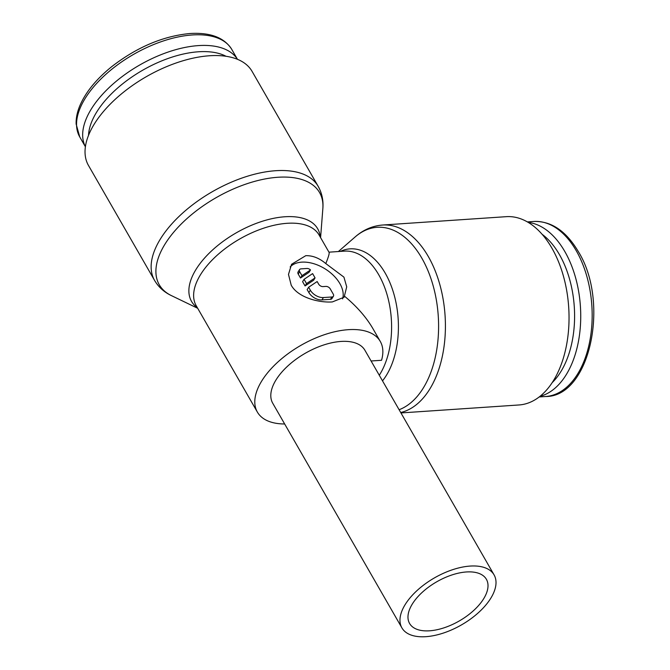 <?xml version="1.0" encoding="UTF-8"?>
<svg xmlns="http://www.w3.org/2000/svg" width="670" height="670" viewBox="0 0 670 670"><rect width="100%" height="100%" fill="white"/><g stroke="black" fill="none" stroke-linecap="round" stroke-linejoin="round"><path stroke-width="1" d="M172.156 295.964C164.527 292.505 158.664 287.321 154.577 280.42L88.474 165.457A94.361 48.123 -29.9 0 1 94.612 123.531A94.361 48.123 -29.9 0 1 178.505 62.176A94.361 48.123 -29.9 0 1 252.079 71.38L318.183 186.344C322.094 193.345 323.627 201.017 322.781 209.35M197.692 308.284L171.478 295.646A92.46 47.16 -29.9 0 1 165.281 243.671A92.46 47.16 -29.9 0 1 277.891 177.265A92.46 47.16 -29.9 0 1 322.848 208.605L320.587 237.616M197.374 307.731A72.779 37.118 -29.9 0 1 196.26 269.03A72.779 37.118 -29.9 0 1 284.901 216.762A72.779 37.118 -29.9 0 1 320.26 237.063M354.262 237.733C362.612 230.103 372.084 225.865 382.679 225.02L506.302 216.67A94.361 56.146 86.1 0 1 563.261 275.529A94.361 56.146 86.1 0 1 553.119 381.18A94.361 56.146 86.1 0 1 519.016 404.965L400.953 412.938M338.367 251.543L355.108 236.979A92.46 55.015 86.1 0 1 421.824 258.143A92.46 55.015 86.1 0 1 422.996 388.491A92.46 55.015 86.1 0 1 399.102 409.722M340.352 251.409A72.779 43.307 86.1 0 1 385.216 273.134A72.779 43.307 86.1 0 1 386.138 375.736A72.779 43.307 86.1 0 1 382.511 380.861M528.236 222.398A87.72 52.193 86.1 0 1 576.577 281.526A87.72 52.193 86.1 0 1 565.932 375.166A87.72 52.193 86.1 0 1 539.97 396.347M542.164 234.324A83.331 49.588 86.1 0 1 560.539 372.135A83.331 49.588 86.1 0 1 552.172 382.654M85.4 146.738A87.72 44.739 -29.9 0 1 91.564 108.599A87.72 44.739 -29.9 0 1 168.706 51.85A87.72 44.739 -29.9 0 1 237.448 59.303M88.524 135.348A83.331 42.503 -29.9 0 1 96.957 111.63A83.331 42.503 -29.9 0 1 226.033 56.28M325.796 263.578L343.928 277.129L346.708 286.835L344.12 297.22L332.362 301.927C319.138 302.865 298.142 297.765 291.224 285.227L288.485 274.424L291.567 264.29L305.763 255.68C312.656 255.488 319.33 258.118 325.796 263.578C328.451 257.046 329.54 253.31 329.071 252.372L319.104 235.044A70.878 36.146 -29.9 0 0 287.154 223.303A70.878 36.146 -29.9 0 0 200.816 274.214A70.878 36.146 -29.9 0 0 196.21 305.713L257.372 412.084A70.878 36.146 150.1 0 0 284.658 423.976M344.606 296.274C356.909 306.533 366.364 317.346 372.964 328.71L380.267 341.415A70.878 36.146 150.1 0 0 325.009 334.498A70.878 36.146 150.1 0 0 261.987 380.585A70.878 36.146 150.1 0 0 257.372 412.084M380.267 341.415A70.878 36.146 150.1 0 1 381.531 360.284L371.088 360.988M405.367 604.256A53.164 27.11 150.1 0 0 401.908 627.882A53.164 27.11 150.1 0 0 443.356 633.066A53.164 27.11 150.1 0 0 490.624 598.503A53.164 27.11 150.1 0 0 494.075 574.885A53.164 27.11 150.1 0 0 452.627 569.693A53.164 27.11 150.1 0 0 405.367 604.256M401.908 627.882L272.74 403.248A53.164 27.11 -29.9 0 1 276.191 379.63A53.164 27.11 -29.9 0 1 323.459 345.058A53.164 27.11 -29.9 0 1 364.907 350.251L494.075 574.885M483.514 598.988A44.304 22.596 -29.9 0 1 444.126 627.79A44.304 22.596 -29.9 0 1 409.588 623.469A44.304 22.596 -29.9 0 1 412.469 603.779A44.304 22.596 -29.9 0 1 451.856 574.977A44.304 22.596 -29.9 0 1 486.395 579.299A44.304 22.596 -29.9 0 1 483.514 598.988M290.16 266.953A31.013 19.262 -147.9 0 1 315.026 264.097A31.013 19.262 -147.9 0 1 339.874 283.594A31.013 19.262 -147.9 0 1 342.588 298.912M299.699 271.702A3.543 2.203 -147.9 0 1 299.532 269.625A3.543 2.203 -147.9 0 1 301.023 268.871L306.701 268.486A3.543 2.203 -147.9 0 1 310.512 269.968L301.977 275.663L299.699 271.702L298.225 274.055A3.543 2.203 -147.9 0 1 298.058 271.978L299.532 269.625M325.863 286.408A3.543 2.203 -147.9 0 1 330.226 288.862L333.266 294.147A3.543 2.203 -147.9 0 1 333.425 296.215A3.543 2.203 -147.9 0 1 331.943 296.978L323.417 297.555A10.636 6.608 -147.9 0 1 310.336 290.202L308.635 287.237L317.161 281.542L318.66 284.147A3.543 2.203 32.1 0 0 323.024 286.601L325.863 286.408M333.425 296.215L331.952 298.569A3.543 2.203 -147.9 0 1 330.469 299.331L321.943 299.909A10.636 6.608 -147.9 0 1 308.862 292.555L307.153 289.591L308.635 287.237M312.605 273.611L315.067 277.899L306.533 283.594L304.071 279.315L312.605 273.611M306.533 283.594L305.059 285.948L313.594 280.253L315.067 277.899M305.059 285.948L302.597 281.668L304.071 279.315M301.977 275.663L300.503 278.017L309.038 272.322L310.512 269.968M300.503 278.017L298.225 274.055M154.577 280.42A94.361 48.123 -29.9 0 1 160.716 238.487A94.361 48.123 -29.9 0 1 275.646 170.716A94.361 48.123 -29.9 0 1 318.183 186.344M382.679 225.02A94.361 56.146 86.1 0 1 428.298 256.501A94.361 56.146 86.1 0 1 429.495 389.53A94.361 56.146 86.1 0 1 400.71 412.519M328.953 252.171L344.472 251.124A70.878 42.176 86.1 0 1 378.743 274.775A70.878 42.176 86.1 0 1 379.639 374.706A70.878 42.176 86.1 0 1 379.287 375.259M576.259 250.739A87.72 52.193 86.1 0 1 577.372 374.396A87.72 52.193 86.1 0 1 545.673 396.506C590.002 396.933 610.094 302.262 578.244 251.459C566.041 230.957 551.243 220.958 533.856 221.469A87.72 52.193 86.1 0 1 576.259 250.739M192.282 34.966A87.72 44.739 -29.9 0 1 231.82 49.488C224.425 37.646 210.531 32.319 190.163 33.5C163.17 36.029 137.023 47.084 111.731 66.648C95.961 79.42 85.216 92.728 79.504 106.564C77.058 112.719 75.936 118.548 76.145 124.067L79.747 136.94A87.72 44.739 -29.9 0 1 85.45 97.962A87.72 44.739 -29.9 0 1 192.282 34.966M308.862 292.555L310.336 290.202M330.469 299.331L331.943 296.978M321.943 299.909L323.417 297.555M527.399 221.904L533.856 221.469M237.473 59.32L231.82 49.488M85.391 146.764L79.747 136.94M539.216 396.942L545.673 396.506"/></g></svg>
